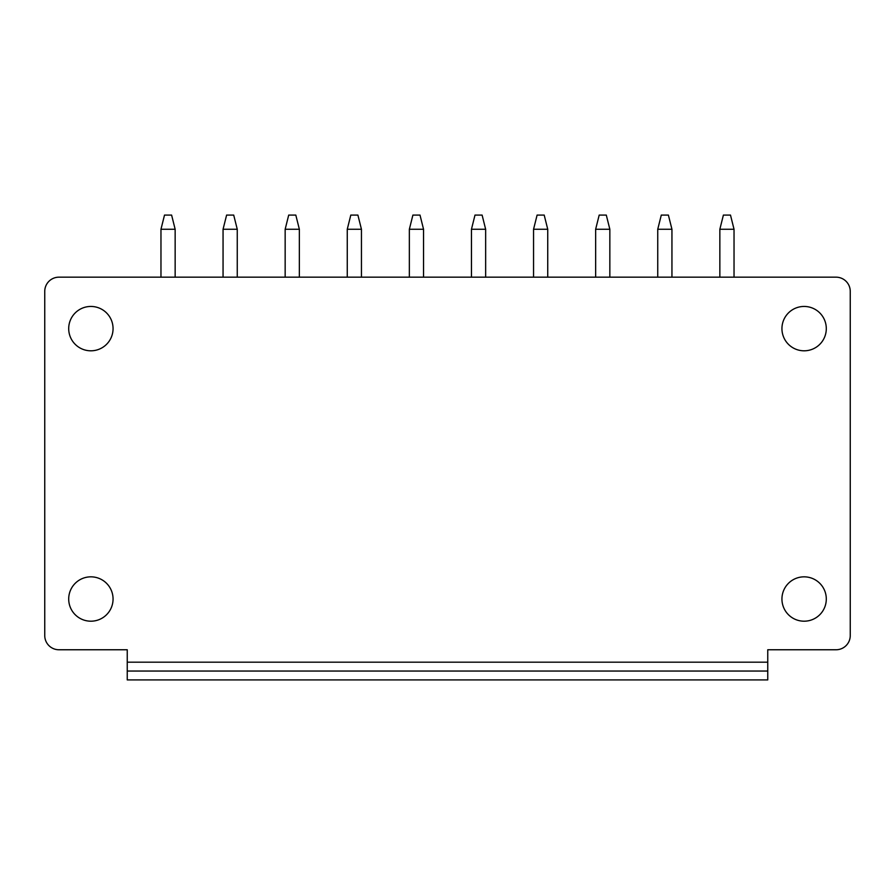 <?xml version="1.0" encoding="UTF-8"?>
<svg xmlns="http://www.w3.org/2000/svg" width="895" height="895" viewBox="0 0 895 895"><rect width="100%" height="100%" fill="white"/><g stroke="black" fill="none" stroke-linecap="round" stroke-linejoin="round"><path stroke-width="1.34" d="M68.702 328.622A22.174 22.174 0 0 1 90.876 306.448A22.174 22.174 0 0 1 113.061 328.622A22.174 22.174 0 0 1 90.876 350.806A22.174 22.174 0 0 1 68.702 328.622M767.753 671.049L767.753 649.759L836.053 649.759A14.197 14.197 0 0 0 850.25 635.573L850.25 291.367A14.197 14.197 0 0 0 836.053 277.17L58.947 277.17A14.197 14.197 0 0 0 44.75 291.367L44.75 635.573A14.197 14.197 0 0 0 58.947 649.759L127.247 649.759L127.247 679.92L767.753 679.92L767.753 671.049L127.247 671.049M826.298 599.024A22.174 22.174 0 0 0 804.124 576.839A22.174 22.174 0 0 0 781.939 599.024A22.174 22.174 0 0 0 804.124 621.197A22.174 22.174 0 0 0 826.298 599.024M826.298 328.622A22.174 22.174 0 0 0 804.124 306.448A22.174 22.174 0 0 0 781.939 328.622A22.174 22.174 0 0 0 804.124 350.806A22.174 22.174 0 0 0 826.298 328.622M68.702 599.024A22.174 22.174 0 0 1 90.876 576.839A22.174 22.174 0 0 1 113.061 599.024A22.174 22.174 0 0 1 90.876 621.197A22.174 22.174 0 0 1 68.702 599.024M723.395 215.08L730.488 215.08L734.034 229.265L719.849 229.265L723.395 215.08M719.849 277.17L719.849 229.265M734.034 277.17L734.034 229.265M661.293 215.08L668.386 215.08L671.944 229.265L657.747 229.265L661.293 215.08M657.747 277.17L657.747 229.265M671.944 277.17L671.944 229.265M599.191 215.08L606.295 215.08L609.842 229.265L595.645 229.265L599.191 215.08M595.645 277.17L595.645 229.265M609.842 277.17L609.842 229.265M537.101 215.08L544.194 215.08L547.74 229.265L533.554 229.265L537.101 215.08M533.554 277.17L533.554 229.265M547.74 277.17L547.74 229.265M474.999 215.08L482.103 215.08L485.649 229.265L471.452 229.265L474.999 215.08M471.452 277.17L471.452 229.265M485.649 277.17L485.649 229.265M412.897 215.08L420.001 215.08L423.548 229.265L409.351 229.265L412.897 215.08M409.351 277.17L409.351 229.265M423.548 277.17L423.548 229.265M350.806 215.08L357.899 215.08L361.446 229.265L347.26 229.265L350.806 215.08M347.26 277.17L347.26 229.265M361.446 277.17L361.446 229.265M288.705 215.08L295.809 215.08L299.355 229.265L285.158 229.265L288.705 215.08M285.158 277.17L285.158 229.265M299.355 277.17L299.355 229.265M226.614 215.08L233.707 215.08L237.253 229.265L223.056 229.265L226.614 215.08M223.056 277.17L223.056 229.265M237.253 277.17L237.253 229.265M164.512 215.08L171.605 215.08L175.151 229.265L160.966 229.265L164.512 215.08M160.966 277.17L160.966 229.265M175.151 277.17L175.151 229.265M767.753 662.177L127.247 662.177"/></g></svg>
